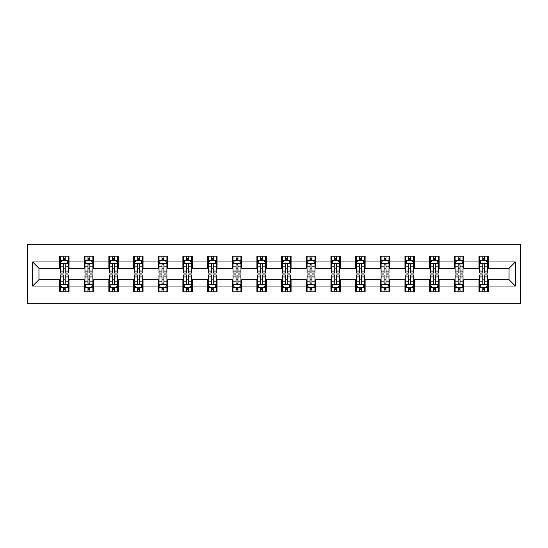 <?xml version="1.0" encoding="UTF-8"?>
<svg xmlns="http://www.w3.org/2000/svg" width="548" height="548" viewBox="0 0 548 548"><rect width="100%" height="100%" fill="white"/><g stroke="black" fill="none" stroke-linecap="round" stroke-linejoin="round"><path stroke-width="0.82" d="M27.4 303.263L520.6 303.263L520.6 244.737L27.4 244.737L27.4 303.263M488.487 261.978L488.487 256.204L479 256.204L479 261.978L463.814 261.978L463.814 256.204L454.326 256.204L454.326 261.978L439.14 261.978L439.14 256.204L429.646 256.204L429.646 261.978L414.459 261.978L414.459 256.204L404.972 256.204L404.972 261.978L389.786 261.978L389.786 256.204L380.298 256.204L380.298 261.978L365.112 261.978L365.112 256.204L355.618 256.204L355.618 261.978L340.438 261.978L340.438 256.204L330.944 256.204L330.944 261.978L315.758 261.978L315.758 256.204L306.27 256.204L306.27 261.978L291.084 261.978L291.084 256.204L281.59 256.204L281.59 261.978L266.41 261.978L266.41 256.204L256.916 256.204L256.916 261.978L241.73 261.978L241.73 256.204L232.242 256.204L232.242 261.978L217.056 261.978L217.056 256.204L207.562 256.204L207.562 261.978L192.382 261.978L192.382 256.204L182.888 256.204L182.888 261.978L167.702 261.978L167.702 256.204L158.214 256.204L158.214 261.978L143.028 261.978L143.028 256.204L133.541 256.204L133.541 261.978L118.354 261.978L118.354 256.204L108.86 256.204L108.86 261.978L93.674 261.978L93.674 256.204L84.187 256.204L84.187 261.978L69 261.978L69 256.204L59.513 256.204L59.513 261.978L32.62 261.978L32.62 286.022L38.949 279.692L59.513 279.692L59.513 291.796L69 291.796L69 279.692L84.187 279.692L84.187 291.796L93.674 291.796L93.674 279.692L108.86 279.692L108.86 291.796L118.354 291.796L118.354 279.692L133.541 279.692L133.541 291.796L143.028 291.796L143.028 279.692L158.214 279.692L158.214 291.796L167.702 291.796L167.702 279.692L182.888 279.692L182.888 291.796L192.382 291.796L192.382 279.692L207.562 279.692L207.562 291.796L217.056 291.796L217.056 279.692L232.242 279.692L232.242 291.796L241.73 291.796L241.73 279.692L256.916 279.692L256.916 291.796L266.41 291.796L266.41 279.692L281.59 279.692L281.59 291.796L291.084 291.796L291.084 279.692L306.27 279.692L306.27 291.796L315.758 291.796L315.758 279.692L330.944 279.692L330.944 291.796L340.438 291.796L340.438 279.692L355.618 279.692L355.618 291.796L365.112 291.796L365.112 279.692L380.298 279.692L380.298 291.796L389.786 291.796L389.786 279.692L404.972 279.692L404.972 291.796L414.459 291.796L414.459 279.692L429.646 279.692L429.646 291.796L439.14 291.796L439.14 279.692L454.326 279.692L454.326 291.796L463.814 291.796L463.814 279.692L479 279.692L479 291.796L488.487 291.796L488.487 279.692L509.051 279.692L509.051 268.308L488.487 268.308L488.487 261.978L515.38 261.978L515.38 286.022L488.487 286.022M479 286.022L463.814 286.022M454.326 286.022L439.14 286.022M429.646 286.022L414.459 286.022M404.972 286.022L389.786 286.022M380.298 286.022L365.112 286.022M355.618 286.022L340.438 286.022M330.944 286.022L315.758 286.022M306.27 286.022L291.084 286.022M281.59 286.022L266.41 286.022M256.916 286.022L241.73 286.022M232.242 286.022L217.056 286.022M207.562 286.022L192.382 286.022M182.888 286.022L167.702 286.022M158.214 286.022L143.028 286.022M133.541 286.022L118.354 286.022M108.86 286.022L93.674 286.022M84.187 286.022L69 286.022M59.513 286.022L32.62 286.022M479 261.978L479 268.308L463.814 268.308L463.814 261.978M454.326 261.978L454.326 268.308L439.14 268.308L439.14 261.978M429.646 261.978L429.646 268.308L414.459 268.308L414.459 261.978M404.972 261.978L404.972 268.308L389.786 268.308L389.786 261.978M380.298 261.978L380.298 268.308L365.112 268.308L365.112 261.978M355.618 261.978L355.618 268.308L340.438 268.308L340.438 261.978M330.944 261.978L330.944 268.308L315.758 268.308L315.758 261.978M306.27 261.978L306.27 268.308L291.084 268.308L291.084 261.978M281.59 261.978L281.59 268.308L266.41 268.308L266.41 261.978M256.916 261.978L256.916 268.308L241.73 268.308L241.73 261.978M232.242 261.978L232.242 268.308L217.056 268.308L217.056 261.978M207.562 261.978L207.562 268.308L192.382 268.308L192.382 261.978M182.888 261.978L182.888 268.308L167.702 268.308L167.702 261.978M158.214 261.978L158.214 268.308L143.028 268.308L143.028 261.978M133.541 261.978L133.541 268.308L118.354 268.308L118.354 261.978M108.86 261.978L108.86 268.308L93.674 268.308L93.674 261.978M84.187 261.978L84.187 268.308L69 268.308L69 261.978M59.513 261.978L59.513 268.308L38.949 268.308L32.62 261.978M38.949 268.308L38.949 279.692M515.38 286.022L509.051 279.692M509.051 268.308L515.38 261.978M59.513 260.156L60.301 260.156M63.308 260.156L65.205 260.156M68.212 260.156L69 260.156M59.513 268.15L60.301 268.15M63.308 268.15L65.205 268.15M68.212 268.15L69 268.15M59.513 279.85L60.301 279.85M63.308 279.85L65.205 279.85M68.212 279.85L69 279.85M59.513 287.844L60.301 287.844M63.308 287.844L65.205 287.844M68.212 287.844L69 287.844M84.187 279.85L84.974 279.85M87.981 279.85L89.879 279.85M92.886 279.85L93.674 279.85M84.187 287.844L84.974 287.844M87.981 287.844L89.879 287.844M92.886 287.844L93.674 287.844M84.187 260.156L84.974 260.156M87.981 260.156L89.879 260.156M92.886 260.156L93.674 260.156M84.187 268.15L84.974 268.15M87.981 268.15L89.879 268.15M92.886 268.15L93.674 268.15M108.86 279.85L109.655 279.85M112.655 279.85L114.559 279.85M117.56 279.85L118.354 279.85M108.86 287.844L109.655 287.844M112.655 287.844L114.559 287.844M117.56 287.844L118.354 287.844M108.86 260.156L109.655 260.156M112.655 260.156L114.559 260.156M117.56 260.156L118.354 260.156M108.86 268.15L109.655 268.15M112.655 268.15L114.559 268.15M117.56 268.15L118.354 268.15M133.541 279.85L134.329 279.85M137.336 279.85L139.233 279.85M142.24 279.85L143.028 279.85M133.541 287.844L134.329 287.844M137.336 287.844L139.233 287.844M142.24 287.844L143.028 287.844M133.541 260.156L134.329 260.156M137.336 260.156L139.233 260.156M142.24 260.156L143.028 260.156M133.541 268.15L134.329 268.15M137.336 268.15L139.233 268.15M142.24 268.15L143.028 268.15M158.214 279.85L159.002 279.85M162.009 279.85L163.907 279.85M166.914 279.85L167.702 279.85M158.214 287.844L159.002 287.844M162.009 287.844L163.907 287.844M166.914 287.844L167.702 287.844M158.214 260.156L159.002 260.156M162.009 260.156L163.907 260.156M166.914 260.156L167.702 260.156M158.214 268.15L159.002 268.15M162.009 268.15L163.907 268.15M166.914 268.15L167.702 268.15M182.888 279.85L183.683 279.85M186.683 279.85L188.581 279.85M191.588 279.85L192.382 279.85M182.888 287.844L183.683 287.844M186.683 287.844L188.581 287.844M191.588 287.844L192.382 287.844M182.888 260.156L183.683 260.156M186.683 260.156L188.581 260.156M191.588 260.156L192.382 260.156M182.888 268.15L183.683 268.15M186.683 268.15L188.581 268.15M191.588 268.15L192.382 268.15M207.562 279.85L208.356 279.85M211.364 279.85L213.261 279.85M216.268 279.85L217.056 279.85M207.562 287.844L208.356 287.844M211.364 287.844L213.261 287.844M216.268 287.844L217.056 287.844M207.562 260.156L208.356 260.156M211.364 260.156L213.261 260.156M216.268 260.156L217.056 260.156M207.562 268.15L208.356 268.15M211.364 268.15L213.261 268.15M216.268 268.15L217.056 268.15M232.242 279.85L233.03 279.85M236.037 279.85L237.935 279.85M240.942 279.85L241.73 279.85M232.242 287.844L233.03 287.844M236.037 287.844L237.935 287.844M240.942 287.844L241.73 287.844M232.242 260.156L233.03 260.156M236.037 260.156L237.935 260.156M240.942 260.156L241.73 260.156M232.242 268.15L233.03 268.15M236.037 268.15L237.935 268.15M240.942 268.15L241.73 268.15M256.916 279.85L257.711 279.85M260.711 279.85L262.608 279.85M265.616 279.85L266.41 279.85M256.916 287.844L257.711 287.844M260.711 287.844L262.608 287.844M265.616 287.844L266.41 287.844M256.916 260.156L257.711 260.156M260.711 260.156L262.608 260.156M265.616 260.156L266.41 260.156M256.916 268.15L257.711 268.15M260.711 268.15L262.608 268.15M265.616 268.15L266.41 268.15M281.59 279.85L282.384 279.85M285.392 279.85L287.289 279.85M290.289 279.85L291.084 279.85M281.59 287.844L282.384 287.844M285.392 287.844L287.289 287.844M290.289 287.844L291.084 287.844M281.59 260.156L282.384 260.156M285.392 260.156L287.289 260.156M290.289 260.156L291.084 260.156M281.59 268.15L282.384 268.15M285.392 268.15L287.289 268.15M290.289 268.15L291.084 268.15M306.27 279.85L307.058 279.85M310.065 279.85L311.963 279.85M314.97 279.85L315.758 279.85M306.27 287.844L307.058 287.844M310.065 287.844L311.963 287.844M314.97 287.844L315.758 287.844M306.27 260.156L307.058 260.156M310.065 260.156L311.963 260.156M314.97 260.156L315.758 260.156M306.27 268.15L307.058 268.15M310.065 268.15L311.963 268.15M314.97 268.15L315.758 268.15M330.944 279.85L331.732 279.85M334.739 279.85L336.636 279.85M339.644 279.85L340.438 279.85M330.944 287.844L331.732 287.844M334.739 287.844L336.636 287.844M339.644 287.844L340.438 287.844M330.944 260.156L331.732 260.156M334.739 260.156L336.636 260.156M339.644 260.156L340.438 260.156M330.944 268.15L331.732 268.15M334.739 268.15L336.636 268.15M339.644 268.15L340.438 268.15M355.618 279.85L356.412 279.85M359.42 279.85L361.317 279.85M364.317 279.85L365.112 279.85M355.618 287.844L356.412 287.844M359.42 287.844L361.317 287.844M364.317 287.844L365.112 287.844M355.618 260.156L356.412 260.156M359.42 260.156L361.317 260.156M364.317 260.156L365.112 260.156M355.618 268.15L356.412 268.15M359.42 268.15L361.317 268.15M364.317 268.15L365.112 268.15M380.298 279.85L381.086 279.85M384.093 279.85L385.991 279.85M388.998 279.85L389.786 279.85M380.298 287.844L381.086 287.844M384.093 287.844L385.991 287.844M388.998 287.844L389.786 287.844M380.298 260.156L381.086 260.156M384.093 260.156L385.991 260.156M388.998 260.156L389.786 260.156M380.298 268.15L381.086 268.15M384.093 268.15L385.991 268.15M388.998 268.15L389.786 268.15M404.972 279.85L405.76 279.85M408.767 279.85L410.664 279.85M413.672 279.85L414.459 279.85M404.972 287.844L405.76 287.844M408.767 287.844L410.664 287.844M413.672 287.844L414.459 287.844M404.972 260.156L405.76 260.156M408.767 260.156L410.664 260.156M413.672 260.156L414.459 260.156M404.972 268.15L405.76 268.15M408.767 268.15L410.664 268.15M413.672 268.15L414.459 268.15M429.646 279.85L430.44 279.85M433.441 279.85L435.345 279.85M438.345 279.85L439.14 279.85M429.646 287.844L430.44 287.844M433.441 287.844L435.345 287.844M438.345 287.844L439.14 287.844M429.646 260.156L430.44 260.156M433.441 260.156L435.345 260.156M438.345 260.156L439.14 260.156M429.646 268.15L430.44 268.15M433.441 268.15L435.345 268.15M438.345 268.15L439.14 268.15M454.326 279.85L455.114 279.85M458.121 279.85L460.019 279.85M463.026 279.85L463.814 279.85M454.326 287.844L455.114 287.844M458.121 287.844L460.019 287.844M463.026 287.844L463.814 287.844M454.326 260.156L455.114 260.156M458.121 260.156L460.019 260.156M463.026 260.156L463.814 260.156M454.326 268.15L455.114 268.15M458.121 268.15L460.019 268.15M463.026 268.15L463.814 268.15M479 279.85L479.788 279.85M482.795 279.85L484.692 279.85M487.699 279.85L488.487 279.85M479 287.844L479.788 287.844M482.795 287.844L484.692 287.844M487.699 287.844L488.487 287.844M479 260.156L479.788 260.156M482.795 260.156L484.692 260.156M487.699 260.156L488.487 260.156M479 268.15L479.788 268.15M482.795 268.15L484.692 268.15M487.699 268.15L488.487 268.15M65.205 258.259L63.308 258.259M68.212 271.068L65.205 271.068L65.205 273.048L68.212 273.048L68.212 263.403L66.63 260.238L61.883 260.238L60.301 263.403L60.301 273.048L63.308 273.048L63.308 271.068L60.301 271.068M60.301 263.403L60.301 256.204M68.212 263.403L68.212 256.204M63.308 260.238L63.308 256.204M65.205 256.204L65.205 260.238M65.205 271.068L65.205 264.588C64.575 263.369 63.938 263.369 63.308 264.588L63.308 271.068M63.308 289.741L65.205 289.741M60.301 276.932L63.308 276.932L63.308 274.952L60.301 274.952L60.301 284.597L61.883 287.762L66.63 287.762L68.212 284.597L68.212 274.952L65.205 274.952L65.205 276.932L68.212 276.932M68.212 284.597L68.212 291.796M60.301 284.597L60.301 291.796M65.205 287.762L65.205 291.796M63.308 291.796L63.308 287.762M63.308 276.932L63.308 283.412C63.938 284.631 64.568 284.631 65.205 283.412L65.205 276.932M89.879 258.259L87.981 258.259M92.886 271.068L89.879 271.068L89.879 273.048L92.886 273.048L92.886 263.403L91.304 260.238L86.557 260.238L84.974 263.403L84.974 273.048L87.981 273.048L87.981 271.068L84.974 271.068M84.974 263.403L84.974 256.204M92.886 263.403L92.886 256.204M87.981 260.238L87.981 256.204M89.879 256.204L89.879 260.238M89.879 271.068L89.879 264.588C89.249 263.369 88.618 263.369 87.981 264.588L87.981 271.068M114.559 258.259L112.655 258.259M117.56 271.068L114.559 271.068L114.559 273.048L117.56 273.048L117.56 263.403L115.977 260.238L111.237 260.238L109.655 263.403L109.655 273.048L112.655 273.048L112.655 271.068L109.655 271.068M109.655 263.403L109.655 256.204M117.56 263.403L117.56 256.204M112.655 260.238L112.655 256.204M114.559 256.204L114.559 260.238M114.559 271.068L114.559 264.588C113.922 263.369 113.292 263.369 112.655 264.588L112.655 271.068M87.981 289.741L89.879 289.741M84.974 276.932L87.981 276.932L87.981 274.952L84.974 274.952L84.974 284.597L86.557 287.762L91.304 287.762L92.886 284.597L92.886 274.952L89.879 274.952L89.879 276.932L92.886 276.932M92.886 284.597L92.886 291.796M84.974 284.597L84.974 291.796M89.879 287.762L89.879 291.796M87.981 291.796L87.981 287.762M87.981 276.932L87.981 283.412C88.612 284.631 89.249 284.631 89.879 283.412L89.879 276.932M112.655 289.741L114.559 289.741M109.655 276.932L112.655 276.932L112.655 274.952L109.655 274.952L109.655 284.597L111.237 287.762L115.977 287.762L117.56 284.597L117.56 274.952L114.559 274.952L114.559 276.932L117.56 276.932M117.56 284.597L117.56 291.796M109.655 284.597L109.655 291.796M114.559 287.762L114.559 291.796M112.655 291.796L112.655 287.762M112.655 276.932L112.655 283.412C113.292 284.631 113.922 284.631 114.559 283.412L114.559 276.932M139.233 258.259L137.336 258.259M142.24 271.068L139.233 271.068L139.233 273.048L142.24 273.048L142.24 263.403L140.658 260.238L135.911 260.238L134.329 263.403L134.329 273.048L137.336 273.048L137.336 271.068L134.329 271.068M134.329 263.403L134.329 256.204M142.24 263.403L142.24 256.204M137.336 260.238L137.336 256.204M139.233 256.204L139.233 260.238M139.233 271.068L139.233 264.588C138.603 263.369 137.966 263.369 137.336 264.588L137.336 271.068M163.907 258.259L162.009 258.259M166.914 271.068L163.907 271.068L163.907 273.048L166.914 273.048L166.914 263.403L165.332 260.238L160.585 260.238L159.002 263.403L159.002 273.048L162.009 273.048L162.009 271.068L159.002 271.068M159.002 263.403L159.002 256.204M166.914 263.403L166.914 256.204M162.009 260.238L162.009 256.204M163.907 256.204L163.907 260.238M163.907 271.068L163.907 264.588C163.277 263.369 162.646 263.369 162.009 264.588L162.009 271.068M188.581 258.259L186.683 258.259M191.588 271.068L188.581 271.068L188.581 273.048L191.588 273.048L191.588 263.403L190.005 260.238L185.265 260.238L183.683 263.403L183.683 273.048L186.683 273.048L186.683 271.068L183.683 271.068M183.683 263.403L183.683 256.204M191.588 263.403L191.588 256.204M186.683 260.238L186.683 256.204M188.581 256.204L188.581 260.238M188.581 271.068L188.581 264.588C187.95 263.369 187.32 263.369 186.683 264.588L186.683 271.068M137.336 289.741L139.233 289.741M134.329 276.932L137.336 276.932L137.336 274.952L134.329 274.952L134.329 284.597L135.911 287.762L140.658 287.762L142.24 284.597L142.24 274.952L139.233 274.952L139.233 276.932L142.24 276.932M142.24 284.597L142.24 291.796M134.329 284.597L134.329 291.796M139.233 287.762L139.233 291.796M137.336 291.796L137.336 287.762M137.336 276.932L137.336 283.412C137.966 284.631 138.596 284.631 139.233 283.412L139.233 276.932M162.009 289.741L163.907 289.741M159.002 276.932L162.009 276.932L162.009 274.952L159.002 274.952L159.002 284.597L160.585 287.762L165.332 287.762L166.914 284.597L166.914 274.952L163.907 274.952L163.907 276.932L166.914 276.932M166.914 284.597L166.914 291.796M159.002 284.597L159.002 291.796M163.907 287.762L163.907 291.796M162.009 291.796L162.009 287.762M162.009 276.932L162.009 283.412C162.64 284.631 163.277 284.631 163.907 283.412L163.907 276.932M186.683 289.741L188.581 289.741M183.683 276.932L186.683 276.932L186.683 274.952L183.683 274.952L183.683 284.597L185.265 287.762L190.005 287.762L191.588 284.597L191.588 274.952L188.581 274.952L188.581 276.932L191.588 276.932M191.588 284.597L191.588 291.796M183.683 284.597L183.683 291.796M188.581 287.762L188.581 291.796M186.683 291.796L186.683 287.762M186.683 276.932L186.683 283.412C187.32 284.631 187.95 284.631 188.581 283.412L188.581 276.932M211.364 289.741L213.261 289.741M208.356 276.932L211.364 276.932L211.364 274.952L208.356 274.952L208.356 284.597L209.939 287.762L214.686 287.762L216.268 284.597L216.268 274.952L213.261 274.952L213.261 276.932L216.268 276.932M216.268 284.597L216.268 291.796M208.356 284.597L208.356 291.796M213.261 287.762L213.261 291.796M211.364 291.796L211.364 287.762M211.364 276.932L211.364 283.412C211.994 284.631 212.624 284.631 213.261 283.412L213.261 276.932M236.037 289.741L237.935 289.741M233.03 276.932L236.037 276.932L236.037 274.952L233.03 274.952L233.03 284.597L234.613 287.762L239.36 287.762L240.942 284.597L240.942 274.952L237.935 274.952L237.935 276.932L240.942 276.932M240.942 284.597L240.942 291.796M233.03 284.597L233.03 291.796M237.935 287.762L237.935 291.796M236.037 291.796L236.037 287.762M236.037 276.932L236.037 283.412C236.668 284.631 237.305 284.631 237.935 283.412L237.935 276.932M260.711 289.741L262.608 289.741M257.711 276.932L260.711 276.932L260.711 274.952L257.711 274.952L257.711 284.597L259.286 287.762L264.033 287.762L265.616 284.597L265.616 274.952L262.608 274.952L262.608 276.932L265.616 276.932M265.616 284.597L265.616 291.796M257.711 284.597L257.711 291.796M262.608 287.762L262.608 291.796M260.711 291.796L260.711 287.762M260.711 276.932L260.711 283.412C261.348 284.631 261.978 284.631 262.608 283.412L262.608 276.932M285.392 289.741L287.289 289.741M282.384 276.932L285.392 276.932L285.392 274.952L282.384 274.952L282.384 284.597L283.967 287.762L288.714 287.762L290.289 284.597L290.289 274.952L287.289 274.952L287.289 276.932L290.289 276.932M290.289 284.597L290.289 291.796M282.384 284.597L282.384 291.796M287.289 287.762L287.289 291.796M285.392 291.796L285.392 287.762M285.392 276.932L285.392 283.412C286.022 284.631 286.652 284.631 287.289 283.412L287.289 276.932M310.065 289.741L311.963 289.741M307.058 276.932L310.065 276.932L310.065 274.952L307.058 274.952L307.058 284.597L308.64 287.762L313.388 287.762L314.97 284.597L314.97 274.952L311.963 274.952L311.963 276.932L314.97 276.932M314.97 284.597L314.97 291.796M307.058 284.597L307.058 291.796M311.963 287.762L311.963 291.796M310.065 291.796L310.065 287.762M310.065 276.932L310.065 283.412C310.695 284.631 311.333 284.631 311.963 283.412L311.963 276.932M334.739 289.741L336.636 289.741M331.732 276.932L334.739 276.932L334.739 274.952L331.732 274.952L331.732 284.597L333.314 287.762L338.061 287.762L339.644 284.597L339.644 274.952L336.636 274.952L336.636 276.932L339.644 276.932M339.644 284.597L339.644 291.796M331.732 284.597L331.732 291.796M336.636 287.762L336.636 291.796M334.739 291.796L334.739 287.762M334.739 276.932L334.739 283.412C335.369 284.631 336.006 284.631 336.636 283.412L336.636 276.932M359.42 289.741L361.317 289.741M356.412 276.932L359.42 276.932L359.42 274.952L356.412 274.952L356.412 284.597L357.995 287.762L362.735 287.762L364.317 284.597L364.317 274.952L361.317 274.952L361.317 276.932L364.317 276.932M364.317 284.597L364.317 291.796M356.412 284.597L356.412 291.796M361.317 287.762L361.317 291.796M359.42 291.796L359.42 287.762M359.42 276.932L359.42 283.412C360.05 284.631 360.68 284.631 361.317 283.412L361.317 276.932M384.093 289.741L385.991 289.741M381.086 276.932L384.093 276.932L384.093 274.952L381.086 274.952L381.086 284.597L382.668 287.762L387.415 287.762L388.998 284.597L388.998 274.952L385.991 274.952L385.991 276.932L388.998 276.932M388.998 284.597L388.998 291.796M381.086 284.597L381.086 291.796M385.991 287.762L385.991 291.796M384.093 291.796L384.093 287.762M384.093 276.932L384.093 283.412C384.723 284.631 385.354 284.631 385.991 283.412L385.991 276.932M408.767 289.741L410.664 289.741M405.76 276.932L408.767 276.932L408.767 274.952L405.76 274.952L405.76 284.597L407.342 287.762L412.089 287.762L413.672 284.597L413.672 274.952L410.664 274.952L410.664 276.932L413.672 276.932M413.672 284.597L413.672 291.796M405.76 284.597L405.76 291.796M410.664 287.762L410.664 291.796M408.767 291.796L408.767 287.762M408.767 276.932L408.767 283.412C409.397 284.631 410.034 284.631 410.664 283.412L410.664 276.932M433.441 289.741L435.345 289.741M430.44 276.932L433.441 276.932L433.441 274.952L430.44 274.952L430.44 284.597L432.023 287.762L436.763 287.762L438.345 284.597L438.345 274.952L435.345 274.952L435.345 276.932L438.345 276.932M438.345 284.597L438.345 291.796M430.44 284.597L430.44 291.796M435.345 287.762L435.345 291.796M433.441 291.796L433.441 287.762M433.441 276.932L433.441 283.412C434.078 284.631 434.708 284.631 435.345 283.412L435.345 276.932M458.121 289.741L460.019 289.741M455.114 276.932L458.121 276.932L458.121 274.952L455.114 274.952L455.114 284.597L456.696 287.762L461.443 287.762L463.026 284.597L463.026 274.952L460.019 274.952L460.019 276.932L463.026 276.932M463.026 284.597L463.026 291.796M455.114 284.597L455.114 291.796M460.019 287.762L460.019 291.796M458.121 291.796L458.121 287.762M458.121 276.932L458.121 283.412C458.751 284.631 459.382 284.631 460.019 283.412L460.019 276.932M213.261 258.259L211.364 258.259M216.268 271.068L213.261 271.068L213.261 273.048L216.268 273.048L216.268 263.403L214.686 260.238L209.939 260.238L208.356 263.403L208.356 273.048L211.364 273.048L211.364 271.068L208.356 271.068M208.356 263.403L208.356 256.204M216.268 263.403L216.268 256.204M211.364 260.238L211.364 256.204M213.261 256.204L213.261 260.238M213.261 271.068L213.261 264.588C212.631 263.369 211.994 263.369 211.364 264.588L211.364 271.068M237.935 258.259L236.037 258.259M240.942 271.068L237.935 271.068L237.935 273.048L240.942 273.048L240.942 263.403L239.36 260.238L234.613 260.238L233.03 263.403L233.03 273.048L236.037 273.048L236.037 271.068L233.03 271.068M233.03 263.403L233.03 256.204M240.942 263.403L240.942 256.204M236.037 260.238L236.037 256.204M237.935 256.204L237.935 260.238M237.935 271.068L237.935 264.588C237.305 263.369 236.668 263.369 236.037 264.588L236.037 271.068M262.608 258.259L260.711 258.259M265.616 271.068L262.608 271.068L262.608 273.048L265.616 273.048L265.616 263.403L264.033 260.238L259.286 260.238L257.711 263.403L257.711 273.048L260.711 273.048L260.711 271.068L257.711 271.068M257.711 263.403L257.711 256.204M265.616 263.403L265.616 256.204M260.711 260.238L260.711 256.204M262.608 256.204L262.608 260.238M262.608 271.068L262.608 264.588C261.978 263.369 261.348 263.369 260.711 264.588L260.711 271.068M287.289 258.259L285.392 258.259M290.289 271.068L287.289 271.068L287.289 273.048L290.289 273.048L290.289 263.403L288.714 260.238L283.967 260.238L282.384 263.403L282.384 273.048L285.392 273.048L285.392 271.068L282.384 271.068M282.384 263.403L282.384 256.204M290.289 263.403L290.289 256.204M285.392 260.238L285.392 256.204M287.289 256.204L287.289 260.238M287.289 271.068L287.289 264.588C286.652 263.369 286.022 263.369 285.392 264.588L285.392 271.068M311.963 258.259L310.065 258.259M314.97 271.068L311.963 271.068L311.963 273.048L314.97 273.048L314.97 263.403L313.388 260.238L308.64 260.238L307.058 263.403L307.058 273.048L310.065 273.048L310.065 271.068L307.058 271.068M307.058 263.403L307.058 256.204M314.97 263.403L314.97 256.204M310.065 260.238L310.065 256.204M311.963 256.204L311.963 260.238M311.963 271.068L311.963 264.588C311.333 263.369 310.695 263.369 310.065 264.588L310.065 271.068M336.636 258.259L334.739 258.259M339.644 271.068L336.636 271.068L336.636 273.048L339.644 273.048L339.644 263.403L338.061 260.238L333.314 260.238L331.732 263.403L331.732 273.048L334.739 273.048L334.739 271.068L331.732 271.068M331.732 263.403L331.732 256.204M339.644 263.403L339.644 256.204M334.739 260.238L334.739 256.204M336.636 256.204L336.636 260.238M336.636 271.068L336.636 264.588C336.006 263.369 335.376 263.369 334.739 264.588L334.739 271.068M361.317 258.259L359.42 258.259M364.317 271.068L361.317 271.068L361.317 273.048L364.317 273.048L364.317 263.403L362.735 260.238L357.995 260.238L356.412 263.403L356.412 273.048L359.42 273.048L359.42 271.068L356.412 271.068M356.412 263.403L356.412 256.204M364.317 263.403L364.317 256.204M359.42 260.238L359.42 256.204M361.317 256.204L361.317 260.238M361.317 271.068L361.317 264.588C360.68 263.369 360.05 263.369 359.42 264.588L359.42 271.068M385.991 258.259L384.093 258.259M388.998 271.068L385.991 271.068L385.991 273.048L388.998 273.048L388.998 263.403L387.415 260.238L382.668 260.238L381.086 263.403L381.086 273.048L384.093 273.048L384.093 271.068L381.086 271.068M381.086 263.403L381.086 256.204M388.998 263.403L388.998 256.204M384.093 260.238L384.093 256.204M385.991 256.204L385.991 260.238M385.991 271.068L385.991 264.588C385.36 263.369 384.723 263.369 384.093 264.588L384.093 271.068M410.664 258.259L408.767 258.259M413.672 271.068L410.664 271.068L410.664 273.048L413.672 273.048L413.672 263.403L412.089 260.238L407.342 260.238L405.76 263.403L405.76 273.048L408.767 273.048L408.767 271.068L405.76 271.068M405.76 263.403L405.76 256.204M413.672 263.403L413.672 256.204M408.767 260.238L408.767 256.204M410.664 256.204L410.664 260.238M410.664 271.068L410.664 264.588C410.034 263.369 409.404 263.369 408.767 264.588L408.767 271.068M435.345 258.259L433.441 258.259M438.345 271.068L435.345 271.068L435.345 273.048L438.345 273.048L438.345 263.403L436.763 260.238L432.023 260.238L430.44 263.403L430.44 273.048L433.441 273.048L433.441 271.068L430.44 271.068M430.44 263.403L430.44 256.204M438.345 263.403L438.345 256.204M433.441 260.238L433.441 256.204M435.345 256.204L435.345 260.238M435.345 271.068L435.345 264.588C434.708 263.369 434.078 263.369 433.441 264.588L433.441 271.068M460.019 258.259L458.121 258.259M463.026 271.068L460.019 271.068L460.019 273.048L463.026 273.048L463.026 263.403L461.443 260.238L456.696 260.238L455.114 263.403L455.114 273.048L458.121 273.048L458.121 271.068L455.114 271.068M455.114 263.403L455.114 256.204M463.026 263.403L463.026 256.204M458.121 260.238L458.121 256.204M460.019 256.204L460.019 260.238M460.019 271.068L460.019 264.588C459.388 263.369 458.751 263.369 458.121 264.588L458.121 271.068M484.692 258.259L482.795 258.259M487.699 271.068L484.692 271.068L484.692 273.048L487.699 273.048L487.699 263.403L486.117 260.238L481.37 260.238L479.788 263.403L479.788 273.048L482.795 273.048L482.795 271.068L479.788 271.068M479.788 263.403L479.788 256.204M487.699 263.403L487.699 256.204M482.795 260.238L482.795 256.204M484.692 256.204L484.692 260.238M484.692 271.068L484.692 264.588C484.062 263.369 483.432 263.369 482.795 264.588L482.795 271.068M482.795 289.741L484.692 289.741M479.788 276.932L482.795 276.932L482.795 274.952L479.788 274.952L479.788 284.597L481.37 287.762L486.117 287.762L487.699 284.597L487.699 274.952L484.692 274.952L484.692 276.932L487.699 276.932M487.699 284.597L487.699 291.796M479.788 284.597L479.788 291.796M484.692 287.762L484.692 291.796M482.795 291.796L482.795 287.762M482.795 276.932L482.795 283.412C483.425 284.631 484.062 284.631 484.692 283.412L484.692 276.932M68.171 263.321L60.342 263.321M60.301 260.43L61.787 260.43M66.726 260.43L68.212 260.43M63.308 266.828L60.301 266.828M68.212 266.828L65.205 266.828M65.205 259.266L63.308 259.266M60.342 284.679L68.171 284.679M68.212 287.57L66.726 287.57M61.787 287.57L60.301 287.57M65.205 281.172L68.212 281.172M60.301 281.172L63.308 281.172M63.308 288.734L65.205 288.734M92.845 263.321L85.015 263.321M84.974 260.43L86.461 260.43M91.4 260.43L92.886 260.43M87.981 266.828L84.974 266.828M92.886 266.828L89.879 266.828M89.879 259.266L87.981 259.266M117.525 263.321L109.689 263.321M109.655 260.43L111.141 260.43M116.073 260.43L117.56 260.43M112.655 266.828L109.655 266.828M117.56 266.828L114.559 266.828M114.559 259.266L112.655 259.266M85.015 284.679L92.845 284.679M92.886 287.57L91.4 287.57M86.461 287.57L84.974 287.57M89.879 281.172L92.886 281.172M84.974 281.172L87.981 281.172M87.981 288.734L89.879 288.734M109.689 284.679L117.525 284.679M117.56 287.57L116.073 287.57M111.141 287.57L109.655 287.57M114.559 281.172L117.56 281.172M109.655 281.172L112.655 281.172M112.655 288.734L114.559 288.734M142.199 263.321L134.37 263.321M134.329 260.43L135.815 260.43M140.754 260.43L142.24 260.43M137.336 266.828L134.329 266.828M142.24 266.828L139.233 266.828M139.233 259.266L137.336 259.266M166.873 263.321L159.043 263.321M159.002 260.43L160.489 260.43M165.428 260.43L166.914 260.43M162.009 266.828L159.002 266.828M166.914 266.828L163.907 266.828M163.907 259.266L162.009 259.266M191.547 263.321L183.717 263.321M183.683 260.43L185.169 260.43M190.101 260.43L191.588 260.43M186.683 266.828L183.683 266.828M191.588 266.828L188.581 266.828M188.581 259.266L186.683 259.266M134.37 284.679L142.199 284.679M142.24 287.57L140.754 287.57M135.815 287.57L134.329 287.57M139.233 281.172L142.24 281.172M134.329 281.172L137.336 281.172M137.336 288.734L139.233 288.734M159.043 284.679L166.873 284.679M166.914 287.57L165.428 287.57M160.489 287.57L159.002 287.57M163.907 281.172L166.914 281.172M159.002 281.172L162.009 281.172M162.009 288.734L163.907 288.734M183.717 284.679L191.547 284.679M191.588 287.57L190.101 287.57M185.169 287.57L183.683 287.57M188.581 281.172L191.588 281.172M183.683 281.172L186.683 281.172M186.683 288.734L188.581 288.734M208.398 284.679L216.227 284.679M216.268 287.57L214.775 287.57M209.843 287.57L208.356 287.57M213.261 281.172L216.268 281.172M208.356 281.172L211.364 281.172M211.364 288.734L213.261 288.734M233.071 284.679L240.901 284.679M240.942 287.57L239.455 287.57M234.517 287.57L233.03 287.57M237.935 281.172L240.942 281.172M233.03 281.172L236.037 281.172M236.037 288.734L237.935 288.734M257.745 284.679L265.575 284.679M265.616 287.57L264.129 287.57M259.197 287.57L257.711 287.57M262.608 281.172L265.616 281.172M257.711 281.172L260.711 281.172M260.711 288.734L262.608 288.734M282.426 284.679L290.255 284.679M290.289 287.57L288.803 287.57M283.871 287.57L282.384 287.57M287.289 281.172L290.289 281.172M282.384 281.172L285.392 281.172M285.392 288.734L287.289 288.734M307.099 284.679L314.929 284.679M314.97 287.57L313.483 287.57M308.545 287.57L307.058 287.57M311.963 281.172L314.97 281.172M307.058 281.172L310.065 281.172M310.065 288.734L311.963 288.734M331.773 284.679L339.602 284.679M339.644 287.57L338.157 287.57M333.225 287.57L331.732 287.57M336.636 281.172L339.644 281.172M331.732 281.172L334.739 281.172M334.739 288.734L336.636 288.734M356.453 284.679L364.283 284.679M364.317 287.57L362.831 287.57M357.899 287.57L356.412 287.57M361.317 281.172L364.317 281.172M356.412 281.172L359.42 281.172M359.42 288.734L361.317 288.734M381.127 284.679L388.957 284.679M388.998 287.57L387.511 287.57M382.573 287.57L381.086 287.57M385.991 281.172L388.998 281.172M381.086 281.172L384.093 281.172M384.093 288.734L385.991 288.734M405.801 284.679L413.63 284.679M413.672 287.57L412.185 287.57M407.246 287.57L405.76 287.57M410.664 281.172L413.672 281.172M405.76 281.172L408.767 281.172M408.767 288.734L410.664 288.734M430.475 284.679L438.311 284.679M438.345 287.57L436.859 287.57M431.927 287.57L430.44 287.57M435.345 281.172L438.345 281.172M430.44 281.172L433.441 281.172M433.441 288.734L435.345 288.734M455.155 284.679L462.985 284.679M463.026 287.57L461.539 287.57M456.6 287.57L455.114 287.57M460.019 281.172L463.026 281.172M455.114 281.172L458.121 281.172M458.121 288.734L460.019 288.734M216.227 263.321L208.398 263.321M208.356 260.43L209.843 260.43M214.775 260.43L216.268 260.43M211.364 266.828L208.356 266.828M216.268 266.828L213.261 266.828M213.261 259.266L211.364 259.266M240.901 263.321L233.071 263.321M233.03 260.43L234.517 260.43M239.455 260.43L240.942 260.43M236.037 266.828L233.03 266.828M240.942 266.828L237.935 266.828M237.935 259.266L236.037 259.266M265.575 263.321L257.745 263.321M257.711 260.43L259.197 260.43M264.129 260.43L265.616 260.43M260.711 266.828L257.711 266.828M265.616 266.828L262.608 266.828M262.608 259.266L260.711 259.266M290.255 263.321L282.426 263.321M282.384 260.43L283.871 260.43M288.803 260.43L290.289 260.43M285.392 266.828L282.384 266.828M290.289 266.828L287.289 266.828M287.289 259.266L285.392 259.266M314.929 263.321L307.099 263.321M307.058 260.43L308.545 260.43M313.483 260.43L314.97 260.43M310.065 266.828L307.058 266.828M314.97 266.828L311.963 266.828M311.963 259.266L310.065 259.266M339.602 263.321L331.773 263.321M331.732 260.43L333.225 260.43M338.157 260.43L339.644 260.43M334.739 266.828L331.732 266.828M339.644 266.828L336.636 266.828M336.636 259.266L334.739 259.266M364.283 263.321L356.453 263.321M356.412 260.43L357.899 260.43M362.831 260.43L364.317 260.43M359.42 266.828L356.412 266.828M364.317 266.828L361.317 266.828M361.317 259.266L359.42 259.266M388.957 263.321L381.127 263.321M381.086 260.43L382.573 260.43M387.511 260.43L388.998 260.43M384.093 266.828L381.086 266.828M388.998 266.828L385.991 266.828M385.991 259.266L384.093 259.266M413.63 263.321L405.801 263.321M405.76 260.43L407.246 260.43M412.185 260.43L413.672 260.43M408.767 266.828L405.76 266.828M413.672 266.828L410.664 266.828M410.664 259.266L408.767 259.266M438.311 263.321L430.475 263.321M430.44 260.43L431.927 260.43M436.859 260.43L438.345 260.43M433.441 266.828L430.44 266.828M438.345 266.828L435.345 266.828M435.345 259.266L433.441 259.266M462.985 263.321L455.155 263.321M455.114 260.43L456.6 260.43M461.539 260.43L463.026 260.43M458.121 266.828L455.114 266.828M463.026 266.828L460.019 266.828M460.019 259.266L458.121 259.266M487.658 263.321L479.829 263.321M479.788 260.43L481.274 260.43M486.213 260.43L487.699 260.43M482.795 266.828L479.788 266.828M487.699 266.828L484.692 266.828M484.692 259.266L482.795 259.266M479.829 284.679L487.658 284.679M487.699 287.57L486.213 287.57M481.274 287.57L479.788 287.57M484.692 281.172L487.699 281.172M479.788 281.172L482.795 281.172M482.795 288.734L484.692 288.734"/></g></svg>
